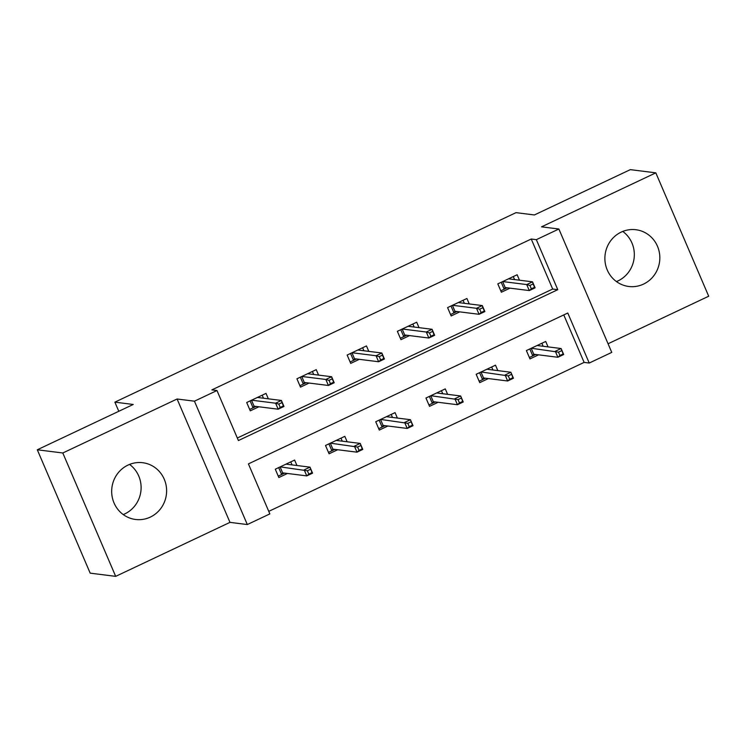 <?xml version="1.0" encoding="UTF-8"?>
<svg xmlns="http://www.w3.org/2000/svg" width="746" height="746" viewBox="0 0 746 746"><rect width="100%" height="100%" fill="white"/><g stroke="black" fill="none" stroke-linecap="round" stroke-linejoin="round"><path stroke-width="1.12" d="M129.543 464.422A28.6 27.453 -82.8 0 1 140.975 490.458A28.6 27.453 -82.8 0 1 124.787 513.901A28.6 27.453 -82.8 0 1 123.239 514.572M150.291 517.109A28.6 27.453 97.2 0 0 166.339 486.718A28.6 27.453 97.2 0 0 142.71 462.716A28.6 27.453 97.2 0 0 127.995 465.094A28.6 27.453 97.2 0 0 111.956 495.484A28.6 27.453 97.2 0 0 135.576 519.477A28.6 27.453 97.2 0 0 150.291 517.109M622.761 231.428A28.6 27.453 -82.8 0 1 634.193 257.463A28.6 27.453 -82.8 0 1 618.005 280.906A28.6 27.453 -82.8 0 1 616.457 281.578M643.509 284.114A28.6 27.453 97.2 0 0 659.548 253.724A28.6 27.453 97.2 0 0 635.928 229.731A28.6 27.453 97.2 0 0 621.213 232.099A28.6 27.453 97.2 0 0 605.165 262.489A28.6 27.453 97.2 0 0 628.794 286.483A28.6 27.453 97.2 0 0 643.509 284.114M269.847 513.901L247.318 524.55L194.436 401.18L216.974 390.531L238.412 440.55L557.775 289.681L536.337 239.662L558.875 229.013L611.757 352.392L589.219 363.041L567.781 313.022L248.418 463.891L269.847 513.901M229.973 522.368L177.091 398.998L62.804 452.99L37.3 449.782L90.182 573.152L115.686 576.36L229.973 522.368L247.318 524.55M608.055 343.766L708.7 296.218L655.818 172.848L541.531 226.84L558.875 229.013M268.765 511.364L584.118 362.397L589.219 363.041M62.804 452.99L115.686 576.36M37.3 449.782L133.236 404.463L114.875 402.15L516.018 212.647L534.378 214.96L630.314 169.64L655.818 172.848M114.875 402.15L118.791 411.279M584.118 362.397L563.771 314.915M548.049 346.881L545.718 341.444L526.396 350.564L529.968 358.901L538.575 354.835M497.824 370.613L495.493 365.167L476.172 374.296L479.753 382.633L488.36 378.567M447.6 394.336L445.269 388.89L425.957 398.019L429.528 406.356L438.135 402.29M397.376 418.058L395.044 412.622L375.732 421.742L379.304 430.078L387.911 426.013M347.151 441.781L344.82 436.345L325.508 445.474L329.079 453.801L337.686 449.735M296.936 465.513L294.605 460.068L275.283 469.197L278.855 477.533L287.462 473.468M237.321 438.014L552.674 289.038L531.236 239.018L211.873 389.888L216.974 390.531M519.468 280.198L517.137 274.752L497.815 283.881L501.387 292.218L509.994 288.152M469.243 303.92L466.912 298.484L447.591 307.604L451.162 315.94L459.769 311.875M419.019 327.643L416.688 322.207L397.366 331.327L400.947 339.663L409.554 335.597M368.794 351.375L366.463 345.93L347.151 355.059L350.723 363.395L359.33 359.33M318.57 375.098L316.239 369.652L296.927 378.781L300.498 387.118L309.105 383.052M268.346 398.821L266.014 393.384L246.702 402.504L250.274 410.841L258.881 406.775M177.091 398.998L194.436 401.18M531.236 239.018L536.337 239.662M552.674 289.038L557.775 289.681M514.581 279.582L513.295 276.57M500.78 290.809L504.184 289.196L501.219 282.277M509.266 278.472L509.471 278.939M502.627 281.606L505.173 287.546L504.184 289.196L507.159 287.797M529.912 285.466L531.338 288.805L534.556 287.285L533.129 283.946L529.912 285.466L526.723 284.571L532.523 281.839L535.096 287.835L529.296 290.576L526.723 284.571L502.729 281.559M531.338 288.805L529.296 290.576L505.173 287.546M533.129 283.946L532.523 281.839L508.53 278.817M534.556 287.285L535.096 287.835M541.876 343.263L543.163 346.275M535.74 354.481L529.371 357.493M537.847 345.156L538.053 345.631M531.208 348.298L533.754 354.229L532.765 355.889L529.8 348.96M561.71 350.639L558.493 352.159L559.92 355.488L563.146 353.968L561.104 348.522L563.678 354.527L557.877 357.269L555.304 351.263L561.104 348.522L537.111 345.51M558.493 352.159L531.311 348.242M559.92 355.488L557.877 357.269L533.754 354.229M563.678 354.527L563.146 353.968M464.357 303.305L463.07 300.293M450.565 314.532L453.96 312.919L450.994 306M459.042 302.195L459.247 302.662M452.402 305.328L454.948 311.269L453.96 312.919L456.934 311.52M479.687 309.189L481.114 312.527L484.34 311.007L482.904 307.669L479.687 309.189L476.498 308.303L482.298 305.562L484.872 311.567L479.072 314.299L476.498 308.303L452.505 305.282M481.114 312.527L479.072 314.299L454.948 311.269M482.904 307.669L482.298 305.562L458.305 302.55M484.34 311.007L484.872 311.567M414.133 327.037L412.846 324.016M400.341 338.255L403.745 336.651L400.77 329.723M408.817 325.918L409.022 326.394M402.178 329.061L404.724 334.991L403.745 336.651L406.71 335.243M429.463 332.921L430.89 336.25L434.116 334.73L432.68 331.401L429.463 332.921L426.283 332.026L432.074 329.284L434.648 335.29L428.847 338.031L426.283 332.026L402.28 329.005M430.89 336.25L428.847 338.031L404.724 334.991M432.68 331.401L432.074 329.284L408.081 326.272M434.116 334.73L434.648 335.29M491.651 366.985L492.938 369.997M485.515 378.203L479.146 381.215M487.623 368.888L487.828 369.354M480.983 372.021L483.529 377.961L482.55 379.611L479.575 372.683M511.495 374.361L508.268 375.881L509.704 379.22L512.922 377.69L510.879 372.254L513.453 378.25L507.653 380.992L505.089 374.986L510.879 372.254L486.886 369.233M508.268 375.881L481.086 371.974M509.704 379.22L507.653 380.992L483.529 377.961M513.453 378.25L512.922 377.69M441.427 390.708L442.723 393.72M435.3 401.935L428.922 404.947M437.408 392.61L437.604 393.077M430.759 395.744L433.305 401.684L432.326 403.334L429.351 396.415M461.27 398.084L458.044 399.604L459.48 402.943L462.697 401.423L460.655 395.977L463.229 401.982L457.438 404.714L454.864 398.718L460.655 395.977L436.662 392.955M458.044 399.604L430.871 395.697M459.48 402.943L457.438 404.714L433.305 401.684M463.229 401.982L462.697 401.423M363.917 350.76L362.621 347.748M350.116 361.978L353.52 360.374L350.545 353.445M358.602 349.65L358.798 350.116M351.953 352.783L354.499 358.723L353.52 360.374L356.495 358.966M379.238 356.644L380.674 359.973L383.892 358.453L382.465 355.124L379.238 356.644L376.059 355.749L381.849 353.017L384.423 359.012L378.632 361.754L376.059 355.749L352.065 352.737M380.674 359.973L378.632 361.754L354.499 358.723M382.465 355.124L381.849 353.017L357.856 349.995M383.892 358.453L384.423 359.012M313.693 374.483L312.397 371.471M299.892 385.71L303.296 384.097L300.33 377.178M308.378 373.373L308.574 373.839M301.738 376.506L304.275 382.446L303.296 384.097L306.27 382.698M329.023 380.367L330.45 383.705L333.667 382.185L332.24 378.847L329.023 380.367L325.834 379.472L331.625 376.739L334.199 382.745L328.408 385.477L325.834 379.472L301.841 376.46M330.45 383.705L328.408 385.477L304.275 382.446M332.24 378.847L331.625 376.739L307.632 373.718M333.667 382.185L334.199 382.745M263.469 398.205L262.172 395.194M249.668 409.433L253.071 407.82L250.106 400.9M258.153 397.096L258.349 397.562M251.514 400.229L254.06 406.169L253.071 407.82L256.046 406.421M278.799 404.09L280.226 407.428L283.443 405.908L282.016 402.57L278.799 404.09L275.61 403.204L281.41 400.462L283.974 406.467L278.183 409.2L275.61 403.204L251.616 400.182M280.226 407.428L278.183 409.2L254.06 406.169M282.016 402.57L281.41 400.462L257.407 397.45M283.443 405.908L283.974 406.467M391.202 414.431L392.499 417.443M385.076 425.658L378.698 428.67M387.183 416.333L387.379 416.8M380.544 419.476L383.08 425.406L382.101 427.066L379.136 420.138M411.046 421.807L407.829 423.327L409.256 426.665L412.473 425.145L410.431 419.7L413.004 425.705L407.213 428.437L404.64 422.441L410.431 419.7L386.437 416.688M407.829 423.327L380.647 419.42M409.256 426.665L407.213 428.437L383.08 425.406M413.004 425.705L412.473 425.145M340.978 438.163L342.274 441.175M334.851 449.381L328.473 452.393M336.959 440.056L337.155 440.532M330.319 443.199L332.865 449.129L331.877 450.789L328.911 443.861M360.822 445.539L357.604 447.059L359.031 450.388L362.248 448.868L360.215 443.422L362.78 449.428L356.989 452.169L354.415 446.164L360.215 443.422L336.213 440.41M357.604 447.059L330.422 443.152M359.031 450.388L356.989 452.169L332.865 449.129M362.78 449.428L362.248 448.868M290.763 461.886L292.05 464.898M284.627 473.104L278.249 476.116M286.734 463.788L286.94 464.254M280.095 466.921L282.641 472.861L281.652 474.512L278.687 467.583M310.597 469.262L307.38 470.782L308.807 474.12L312.024 472.591L309.991 467.155L312.565 473.15L306.765 475.892L304.191 469.887L309.991 467.155L285.998 464.133M307.38 470.782L280.198 466.875M308.807 474.12L306.765 475.892L282.641 472.861M312.565 473.15L312.024 472.591"/></g></svg>
